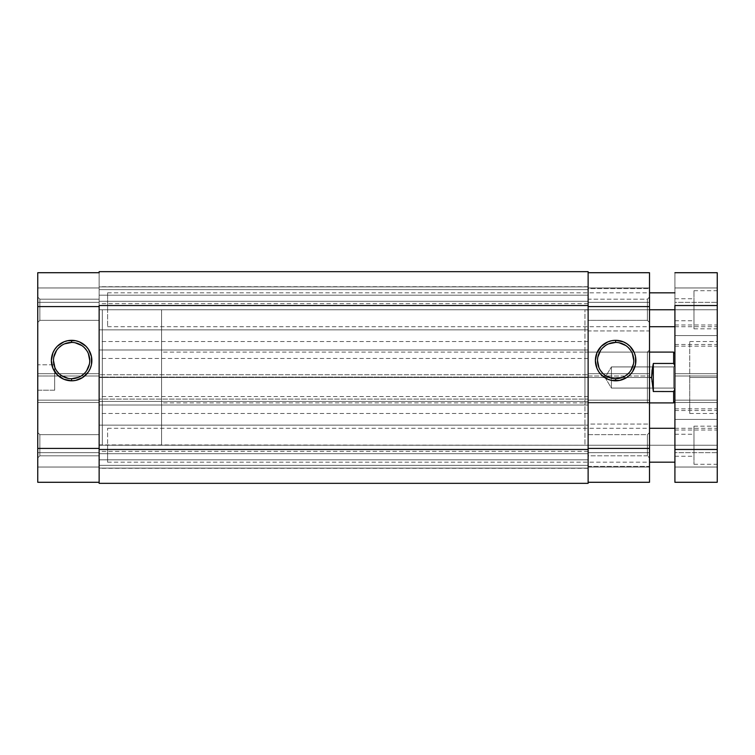 <?xml version="1.0" encoding="UTF-8"?>
<svg xmlns="http://www.w3.org/2000/svg" width="755" height="755" viewBox="0 0 755 755"><rect width="100%" height="100%" fill="white"/><g stroke="black" fill="none" stroke-linecap="round" stroke-linejoin="round"><path stroke-width="0.57" stroke-dasharray="3.77 2.83" d="M39.864 299.178L39.864 320.346L37.75 322.461L37.75 297.064L39.864 299.178L39.864 320.346L37.75 322.461L37.75 297.064L39.864 299.178L99.141 299.178L99.141 320.346L39.864 320.346L39.864 299.178L99.141 299.178L99.141 320.346L39.864 320.346L39.864 299.178L39.864 320.346L99.141 320.346L99.141 272.715L99.141 306.587L37.75 306.587L37.75 376.018L99.141 376.018L99.141 299.98L99.141 445.242L102.312 445.242L102.312 309.758L99.141 309.758L99.141 319.544L99.141 299.178L99.141 320.139L99.141 299.178L39.864 299.178L39.864 320.346L99.141 320.346L99.141 299.178L39.864 299.178L37.75 297.064L37.75 322.461L37.75 297.3L37.75 322.461L39.864 320.346L39.864 299.178L37.75 297.064L37.75 322.461L39.864 320.346L39.864 299.178M39.864 434.654L39.864 455.822L37.75 457.936L37.75 432.539L39.864 434.654L39.864 455.822L37.75 457.936L37.75 432.539L39.864 434.654L99.141 434.654L99.141 455.822L39.864 455.822L39.864 434.654L99.141 434.654L99.141 455.822L39.864 455.822L39.864 434.654L39.864 455.822L99.141 455.822L99.141 455.02L99.141 482.285L37.75 482.285L99.141 482.285L99.141 434.654L99.141 455.624L99.141 434.654L39.864 434.654L39.864 455.822L99.141 455.822L99.141 434.654L39.864 434.654L37.75 432.539L37.75 457.936L37.75 432.785L37.75 457.936L39.864 455.822L39.864 434.654L37.75 432.539L37.75 457.936L39.864 455.822L39.864 434.654M71.621 342.43A18.129 18.129 0 0 0 53.482 360.569A18.129 18.129 0 0 0 71.621 378.699A18.129 18.129 0 0 0 89.751 360.569A18.129 18.129 0 0 0 71.621 342.43L75.16 342.779M54.681 364.797L54.681 390.203L37.75 390.203L37.75 364.797L54.681 364.797L37.75 364.797L37.75 390.203L37.75 364.797L37.75 390.203L54.681 390.203L54.681 364.797M37.75 272.715L99.141 272.715L37.75 272.715L37.75 302.349L37.75 272.715L99.141 272.715L37.75 272.715L37.75 287.957L99.141 287.957L37.75 287.957L37.75 302.349L99.141 302.349L99.141 287.957L37.75 287.957L99.141 287.957L99.141 302.349L37.75 302.349L99.141 302.349L37.75 302.349L37.75 287.957L99.141 287.957L37.75 287.957L99.141 287.957L99.141 272.715L99.141 287.957L37.75 287.957L37.75 272.715L99.141 272.715L99.141 448.413L99.141 306.587L37.75 306.587L37.75 272.715L99.141 272.715L99.141 448.413L99.141 400.15L37.75 400.15L37.75 402.481L37.75 272.715M99.141 445.242L99.141 309.758L99.141 445.242L99.141 309.758L102.312 309.758L102.312 445.242L102.312 309.758L102.312 445.242L99.141 445.242L588.126 445.242L588.126 465.344L588.126 445.242L99.141 445.242L99.141 465.344L99.141 445.242L588.126 445.242L588.126 465.344L588.126 445.242L99.141 445.242L99.141 377.5L588.126 377.5L588.126 445.242L588.126 377.5L99.141 377.5L99.141 445.242L588.126 445.242L99.141 445.242L99.141 425.131L99.141 445.242L588.126 445.242L588.126 425.131L588.126 445.242L99.141 445.242L99.141 425.131L99.141 465.344L99.141 425.131L99.141 465.344L99.141 444.912L588.126 445.242L588.126 425.131L588.126 465.344L588.126 309.758L588.126 329.869L588.126 309.758L99.141 309.758L588.126 309.758L588.126 329.869L588.126 309.758L99.141 309.758L99.141 329.869L99.141 309.758L588.126 309.758L588.126 377.5L99.141 377.5L588.126 377.5L588.126 309.758L99.141 309.758L99.141 377.5L99.141 309.758L588.126 309.758L588.126 289.656L588.126 309.758L99.141 309.758L99.141 289.656L99.141 309.758L588.126 309.758L588.126 289.656L588.126 329.869L588.126 289.656L588.126 329.869L588.126 289.656L588.126 310.088L584.946 309.758L584.946 445.242L588.126 445.242L584.946 445.242L584.946 309.758L584.946 445.242L584.946 309.758L588.126 309.758L588.126 445.242L588.126 424.074L649.508 424.074L649.508 466.411L588.126 466.411L588.126 424.074L588.126 449.367L588.126 434.654L647.394 434.654L649.508 432.539L649.508 457.936L647.394 455.822L647.394 434.654L647.394 455.822L588.126 455.822L588.126 434.654L588.126 445.242M37.75 482.285L37.75 400.15L37.75 448.413L99.141 448.413L99.141 482.285L37.75 482.285L99.141 482.285L99.141 467.043L37.75 467.043L99.141 467.043L37.75 467.043L37.75 452.651L99.141 452.651L99.141 467.043L99.141 452.651L37.75 452.651L99.141 452.651L37.75 452.651L37.75 467.043L99.141 467.043L37.75 467.043L99.141 467.043L99.141 482.285L37.75 482.285L37.75 467.043L99.141 467.043L37.75 467.043L37.75 482.285L99.141 482.285L99.141 448.413L37.75 448.413L37.75 482.285M54.681 390.203L54.681 365.043L54.681 390.203M99.141 373.687L99.141 376.018L37.75 376.018L37.75 373.687L99.141 373.687L37.75 373.687L99.141 373.687L37.75 373.687L37.75 402.481L99.141 402.481L99.141 373.687M99.141 402.481L37.75 402.481L99.141 402.481L37.75 402.481L37.75 400.15L99.141 400.15L99.141 402.481M99.141 376.018L37.75 376.018L99.141 376.018M99.141 400.15L37.75 400.15L99.141 400.15M78.558 377.321L81.691 375.641M84.437 373.385L86.693 370.639M89.401 364.099L89.751 360.569M88.373 353.623L86.693 350.49M84.437 347.744L81.691 345.488M64.685 343.818L61.542 345.488M58.796 347.744L56.54 350.49M53.831 357.03L53.482 360.569M54.87 367.506L56.54 370.639M58.796 373.385L61.542 375.641M68.082 378.349L71.621 378.699M588.126 295.186L588.126 303.652L588.126 295.186L99.141 295.186L588.126 295.186L99.141 295.186L99.141 303.652L99.141 295.186L588.126 295.186L588.126 303.652L588.126 286.881L99.141 286.9L99.141 271.658L588.126 271.658L588.126 401.424L99.141 401.424L99.141 399.093L588.126 399.093L588.126 483.342L99.141 483.342L588.126 483.342L588.126 468.1L99.141 468.1L99.141 483.342L588.126 483.342L588.126 468.1L99.141 468.1L588.126 468.1L588.126 453.708L99.141 453.708L99.141 468.1L588.126 468.1L588.126 453.708L99.141 453.708L588.126 453.708L99.141 453.708L99.141 468.1L588.126 468.1L99.141 468.1L588.126 468.1L99.141 468.1L99.141 483.342L588.126 483.342L99.141 483.342L99.141 449.47L588.126 449.47L99.141 449.47L99.141 399.093L588.126 399.093L99.141 399.093L588.126 399.093L588.126 401.424L99.141 401.424L588.126 401.424L99.141 401.424L99.141 374.744L588.126 374.744L99.141 374.744L588.126 374.744L99.141 374.744L99.141 377.075L588.126 377.075L99.141 377.075L588.126 377.075L99.141 377.075L99.141 305.53L588.126 305.53L99.141 305.53L99.141 271.658L588.126 271.658L99.141 271.658L588.126 271.658L588.126 286.9L99.141 286.9L588.126 286.9L588.126 301.292L99.141 301.292L99.141 286.9L588.126 286.9L588.126 301.292L99.141 301.292L588.126 301.292L99.141 301.292L99.141 286.9L588.126 286.9L99.141 286.9L588.126 286.9L99.141 286.9L99.141 271.658L588.126 271.658L588.126 301.292L588.126 271.658L99.141 271.658L99.141 468.289L99.141 459.814L588.126 459.814L588.126 468.279L588.126 459.814L99.141 459.814L99.141 468.279L99.141 453.708L99.141 483.342L99.141 468.1L99.141 483.342L588.126 483.342L588.126 295.186M588.126 349.98L588.126 358.446L588.126 349.98L99.141 349.98L588.126 349.98L99.141 349.98L99.141 358.446L99.141 349.98L588.126 349.98L588.126 341.515L588.126 357.804L588.126 310.088L588.126 349.98M588.126 405.02L588.126 413.485L588.126 405.02L99.141 405.02L588.126 405.02L99.141 405.02L99.141 413.485L99.141 405.02L588.126 405.02L588.126 396.554L588.126 443.94L588.126 405.02M99.141 405.02L99.141 444.912L99.141 405.02M588.126 459.814L99.141 459.814L588.126 459.814L588.126 451.348L588.126 459.814M99.141 459.814L99.141 451.348L99.141 459.814M99.141 349.98L99.141 289.656L99.141 349.98M588.126 377.5L588.126 444.912L588.126 377.5M99.141 377.5L99.141 364.287L99.141 377.5M99.141 295.186L99.141 303.652L99.141 295.186M647.394 320.346L647.394 299.178L649.508 297.064L649.508 322.461L647.394 320.346L588.126 320.346L588.126 299.178L647.394 299.178L647.394 320.346L647.394 299.178L588.126 299.178L588.126 320.346L588.126 288.589L649.508 288.589L649.508 330.926L588.126 330.926L588.126 272.715L588.126 376.018L649.508 376.018L649.508 306.587L588.126 306.587L588.126 299.376L588.126 320.346L647.394 320.346L649.508 322.461L649.508 297.064L649.508 322.215L649.508 297.064L647.394 299.178L647.394 320.346M647.394 402.906L647.394 352.094L649.508 349.98L649.508 405.02L647.394 402.906L584.946 402.906L584.946 352.094L647.394 352.094L647.394 402.906L647.394 352.094L584.946 352.094L584.946 402.906L647.394 402.906L649.508 405.02L649.508 349.98L649.508 404.491L649.508 349.98L647.394 352.094L647.394 402.906M615.646 378.699A18.129 18.129 0 0 0 633.775 360.569A18.129 18.129 0 0 0 615.646 342.43A18.129 18.129 0 0 0 597.507 360.569A18.129 18.129 0 0 0 615.646 378.699L612.107 378.349M649.508 272.715L588.126 272.715L649.508 272.715L649.508 482.285L588.126 482.285L649.508 482.285L649.508 452.651L649.508 482.285L588.126 482.285L588.126 452.651L588.126 482.285L588.126 467.043L649.508 467.043L588.126 467.043L649.508 467.043L649.508 452.651L588.126 452.651L588.126 467.043L588.126 452.651L649.508 452.651L588.126 452.651L649.508 452.651L649.508 467.043L588.126 467.043L649.508 467.043L588.126 467.043L649.508 467.043L649.508 482.285L588.126 482.285L649.508 482.285L649.508 467.043L588.126 467.043L588.126 306.587L588.126 448.413L649.508 448.413L649.508 400.15L588.126 400.15L588.126 448.413L649.508 448.413L649.508 482.285L588.126 482.285L588.126 272.715L588.126 287.957L649.508 287.957L588.126 287.957L649.508 287.957L649.508 302.349L588.126 302.349L588.126 287.957L588.126 302.349L649.508 302.349L588.126 302.349L649.508 302.349L649.508 287.957L588.126 287.957L649.508 287.957L588.126 287.957L649.508 287.957L649.508 272.715L588.126 272.715L649.508 272.715L588.126 272.715L588.126 306.587L649.508 306.587L649.508 272.715L649.508 287.957L588.126 287.957L588.126 272.715L649.508 272.715M584.946 352.094L584.946 402.906L584.946 352.094M588.126 466.411L588.126 449.367L588.126 466.411L649.508 466.411L649.508 424.074L649.508 466.411L649.508 424.074L588.126 424.074L588.126 466.411M588.126 330.926L588.126 313.891L588.126 330.926L649.508 330.926L649.508 288.589L649.508 330.926L649.508 288.589L588.126 288.589L588.126 330.926M588.126 455.822L588.126 447.3L588.126 455.822L647.394 455.822L647.394 434.654L588.126 434.654L588.126 455.822M588.126 309.758L588.126 370.856L588.126 309.758L99.141 309.758M649.508 432.539L649.508 442.76L649.508 432.539L647.394 434.654L647.394 455.822L649.508 457.936L649.508 432.539M588.126 402.481L588.126 400.15L649.508 400.15L649.508 402.481L588.126 402.481L649.508 402.481L588.126 402.481L649.508 402.481L649.508 373.687L588.126 373.687L588.126 402.481M588.126 373.687L649.508 373.687L588.126 373.687L649.508 373.687L649.508 376.018L588.126 376.018L588.126 373.687M588.126 376.018L649.508 376.018L588.126 376.018M588.126 400.15L649.508 400.15L588.126 400.15M608.7 343.818L605.567 345.488M602.82 347.744L600.565 350.49M597.856 357.03L597.507 360.569M598.894 367.506L600.565 370.639M602.82 373.385L605.567 375.641M622.582 377.321L625.716 375.641M628.462 373.385L630.718 370.639M633.426 364.099L633.775 360.569M632.397 353.623L630.718 350.49M628.462 347.744L625.716 345.488M619.176 342.779L615.646 342.43M673.639 388.079L673.639 366.921L674.913 365.647L674.913 389.353L673.639 388.079L611.408 388.079L611.408 366.921L673.639 366.921L673.639 388.079L673.639 366.921L611.408 366.921L611.408 388.079L605.048 377.5L611.408 366.921L605.048 377.5L611.408 388.079L611.408 366.921L611.408 388.079L673.639 388.079L674.913 389.127L674.913 401.632L674.913 353.368L674.913 389.353L674.913 365.647L674.913 389.127L674.913 365.647L673.639 366.921L673.639 388.079M161.579 377.5L102.312 377.5L161.579 377.5L161.579 309.758L161.579 377.5L649.508 377.5L161.579 377.5L161.579 352.094L161.579 377.5L651.631 377.5L161.579 377.5L161.579 445.242L161.579 309.758L161.579 445.242L161.579 377.5L102.312 377.5L102.312 309.758L102.312 377.5L161.579 377.5M652.065 370.167L651.631 377.5L653.32 391.543L673.639 391.543L673.639 402.906L673.639 391.543L653.32 391.543L653.32 363.457L652.065 370.167L653.32 363.457L673.639 363.457L653.32 363.457L653.32 391.543L651.735 381.209L652.065 370.167M673.639 352.094L673.639 363.457L674.913 365.911L674.913 389.089L673.639 391.543L674.913 389.089L674.913 401.632L674.913 353.368L674.913 365.911L673.639 363.457L673.639 352.094M102.312 377.5L102.312 445.242L102.312 377.5M107.606 445.242L674.913 445.242L107.606 445.242L107.606 428.302L107.606 462.173L107.606 445.242L107.606 462.173L107.606 445.242L674.913 445.242L674.913 428.302L674.913 456.246L674.913 445.242L693.968 445.242L674.913 445.242L674.913 419.412L674.913 430.001L674.913 419.412L717.25 419.412L674.913 419.412L674.913 462.173L674.913 445.242L674.913 449.452L717.25 449.47L717.25 482.285L674.913 482.285L717.25 482.285L717.25 467.043L674.913 467.043L674.913 482.285L717.25 482.285L717.25 467.043L674.913 467.043L717.25 467.043L717.25 452.651L674.913 452.651L674.913 467.043L717.25 467.043L717.25 452.651L674.913 452.651L717.25 452.651L674.913 452.651L674.913 467.043L717.25 467.043L674.913 467.043L717.25 467.043L674.913 467.043L674.913 482.285L717.25 482.285L674.913 482.285L674.913 400.15L717.25 400.15L717.25 449.47L674.913 449.47L674.913 400.15L717.25 400.15L674.913 400.15L717.25 400.15L717.25 402.481L674.913 402.481L674.913 400.15L674.913 402.481L717.25 402.481L674.913 402.481L674.913 373.687L717.25 373.687L717.25 402.481L674.913 402.481L674.913 373.687L717.25 373.687L674.913 373.687L674.913 376.018L717.25 376.018L717.25 373.687L674.913 373.687L674.913 376.018L717.25 376.018L674.913 376.018L674.913 305.53L717.25 305.53L717.25 376.018L674.913 376.018L674.913 272.715L717.25 272.715L717.25 305.53L674.913 305.53L674.913 272.715L717.25 272.715L674.913 272.715L717.25 272.715L717.25 287.957L674.913 287.957L674.913 272.715L717.25 272.715L717.25 287.957L674.913 287.957L717.25 287.957L717.25 302.349L674.913 302.349L674.913 287.957L717.25 287.957L717.25 302.349L674.913 302.349L717.25 302.349L674.913 302.349L674.913 287.957L717.25 287.957L674.913 287.957L717.25 287.957L674.913 287.957L674.913 272.715L674.913 302.349L674.913 272.715L717.25 272.715L717.25 482.285L674.913 482.285L674.913 434.229L674.913 445.242L693.968 445.242L693.968 464.287L693.968 445.242L717.25 445.242L693.968 445.242L717.25 445.242L717.25 464.287L717.25 426.188L717.25 464.287L717.25 445.242L693.968 445.242L693.968 426.188L693.968 464.287L693.968 434.229L693.968 456.246L693.968 445.242L674.913 445.242L674.913 434.229L674.913 445.242L107.606 445.242M107.606 309.758L649.508 309.758L107.606 309.758L107.606 292.827L107.606 326.698L107.606 309.758L107.606 326.698L107.606 309.758L674.913 309.758L107.606 309.758M674.913 309.758L674.913 292.827L674.913 320.771L674.913 309.758L693.968 309.758L674.913 309.758L674.913 326.698L674.913 298.753L674.913 309.758L693.968 309.758L693.968 328.812L693.968 309.758L717.25 309.758L693.968 309.758L717.25 309.758L717.25 328.812L717.25 290.713L717.25 328.812L717.25 309.758L693.968 309.758L693.968 290.713L693.968 328.812L693.968 298.753L693.968 320.771L693.968 309.758L674.913 309.758L674.913 346.168L674.913 335.588L717.25 335.588L674.913 335.588L674.913 344.478L674.913 335.588L717.25 335.588L717.25 346.168L717.25 335.588L674.913 335.588L674.913 324.999L674.913 346.168L674.913 326.868L674.913 335.588L717.25 335.588L717.25 324.999L717.25 346.168L717.25 326.698L717.25 344.478L717.25 335.588L674.913 335.588L674.913 309.758M717.25 419.412L717.25 430.001L717.25 419.412L674.913 419.412L717.25 419.412L717.25 428.302L717.25 408.832L717.25 430.001L717.25 410.522L717.25 428.302L717.25 419.412L674.913 419.412L674.913 408.832L674.913 430.001L674.913 410.522L674.913 419.412L717.25 419.412L717.25 410.522L717.25 419.412L674.913 419.412L674.913 410.522L674.913 419.412L717.25 419.412L717.25 408.832L717.25 419.412M689.73 377.5L689.73 413.485L689.73 377.5L717.25 377.5L689.73 377.5L717.25 377.5L717.25 413.485L717.25 341.515L717.25 413.485L717.25 377.5L689.73 377.5L689.73 341.515L689.73 377.5M717.25 482.285L717.25 452.651L717.25 482.285M717.25 309.758L717.25 290.713L717.25 309.758M717.25 445.242L717.25 426.188L717.25 445.242M717.25 377.5L717.25 341.515L717.25 377.5M693.968 445.242L693.968 434.229L693.968 445.242M693.968 309.758L693.968 298.753L693.968 309.758M717.25 335.588L717.25 326.698L717.25 335.588L674.913 335.588L717.25 335.588L717.25 324.999L717.25 335.588M674.913 335.588L674.913 324.999L674.913 335.588M674.913 419.412L674.913 408.832L674.913 419.412M674.913 445.242L674.913 462.173L674.913 445.242M588.126 465.344L99.141 465.344L588.126 465.344M588.126 329.869L99.141 329.869L588.126 329.869M588.126 303.652L99.141 303.652M588.126 358.446L99.141 358.446M588.126 468.279L99.141 468.279M588.126 413.485L99.141 413.485M588.126 396.554L99.141 396.554M588.126 451.348L99.141 451.348M588.126 341.515L99.141 341.515M588.126 286.721L99.141 286.721M588.126 289.656L99.141 289.656L588.126 289.656M588.126 425.131L99.141 425.131L588.126 425.131M161.579 309.758L102.312 309.758M649.508 352.094L161.579 352.094M649.508 402.906L161.579 402.906M161.579 445.242L102.312 445.242M107.606 428.302L649.508 428.302M107.606 292.827L649.508 292.827M674.913 430.001L717.25 430.001M674.913 346.168L717.25 346.168M674.913 428.302L717.25 428.302M674.913 344.478L717.25 344.478M674.913 320.771L693.968 320.771M674.913 456.246L693.968 456.246M689.73 413.485L717.25 413.485M693.968 464.287L717.25 464.287M693.968 328.812L717.25 328.812M693.968 290.713L717.25 290.713M693.968 426.188L717.25 426.188M689.73 341.515L717.25 341.515M674.913 434.229L693.968 434.229M674.913 298.753L693.968 298.753M674.913 326.698L717.25 326.698M674.913 410.522L717.25 410.522M674.913 324.999L717.25 324.999M674.913 408.832L717.25 408.832M107.606 326.698L649.508 326.698M107.606 462.173L649.508 462.173"/><path stroke-width="1.13" d="M71.621 342.43L71.621 340.316A20.253 20.253 0 0 1 91.865 360.569A20.253 20.253 0 0 1 71.621 380.813L63.873 379.274L57.304 374.886L52.907 368.317L51.368 360.569L52.907 352.821L54.785 349.32L57.304 346.243L63.873 341.855L67.667 340.703L75.566 340.703L79.369 341.855L85.938 346.243L88.458 349.32L91.478 356.615L91.478 364.514L90.326 368.317L88.458 371.819L82.871 377.406L75.566 380.426L71.621 380.813L71.621 378.699A18.129 18.129 0 0 0 89.751 360.569A18.129 18.129 0 0 0 71.621 342.43A18.129 18.129 0 0 0 53.482 360.569A18.129 18.129 0 0 0 71.621 378.699L71.621 380.813A20.253 20.253 0 0 1 51.368 360.569A20.253 20.253 0 0 1 71.621 340.316L71.621 342.43A18.129 18.129 0 0 1 89.751 360.569A18.129 18.129 0 0 1 71.621 378.699A18.129 18.129 0 0 1 53.482 360.569A18.129 18.129 0 0 1 71.621 342.43L64.685 343.818M99.141 272.715L37.75 272.715L37.75 482.285L99.141 482.285L37.75 482.285L37.75 448.413L99.141 448.413L37.75 448.413L37.75 306.587L99.141 306.587L37.75 306.587L37.75 272.715L99.141 272.715M71.621 378.699L78.558 377.321M81.691 375.641L84.437 373.385M86.693 370.639L89.401 364.099M89.751 360.569L88.373 353.623M86.693 350.49L84.437 347.744M81.691 345.488L75.16 342.779M61.542 345.488L58.796 347.744M56.54 350.49L53.831 357.03M53.482 360.569L54.87 367.506M56.54 370.639L58.796 373.385M61.542 375.641L68.082 378.349M99.141 305.53L588.126 305.53L588.126 449.47L99.141 449.47L99.141 305.53L588.126 305.53L588.126 271.658L99.141 271.658L588.126 271.658L588.126 449.47L99.141 449.47L99.141 483.342L588.126 483.342L588.126 449.47L588.126 483.342L99.141 483.342L99.141 305.53M615.646 378.699L615.646 380.813A20.253 20.253 0 0 1 595.393 360.569A20.253 20.253 0 0 1 615.646 340.316L623.394 341.855L626.895 343.733L629.963 346.243L634.351 352.821L635.502 356.615L635.502 364.514L632.482 371.819L629.963 374.886L626.895 377.406L619.591 380.426L611.692 380.426L607.898 379.274L601.32 374.886L598.809 371.819L596.931 368.317L595.393 360.569L596.931 352.821L601.32 346.243L607.898 341.855L611.692 340.703L615.646 340.316L615.646 342.43A18.129 18.129 0 0 0 597.507 360.569A18.129 18.129 0 0 0 615.646 378.699A18.129 18.129 0 0 0 633.775 360.569A18.129 18.129 0 0 0 615.646 342.43L615.646 340.316A20.253 20.253 0 0 1 635.889 360.569A20.253 20.253 0 0 1 615.646 380.813L615.646 378.699A18.129 18.129 0 0 1 597.507 360.569A18.129 18.129 0 0 1 615.646 342.43A18.129 18.129 0 0 1 633.775 360.569A18.129 18.129 0 0 1 615.646 378.699L622.582 377.321M588.126 272.715L649.508 272.715L588.126 272.715M649.508 482.285L649.508 272.715L649.508 306.587L588.126 306.587L649.508 306.587L649.508 448.413L588.126 448.413L649.508 448.413L649.508 482.285L588.126 482.285L649.508 482.285M615.646 342.43L608.7 343.818M605.567 345.488L602.82 347.744M600.565 350.49L597.856 357.03M597.507 360.569L598.894 367.506M600.565 370.639L602.82 373.385M605.567 375.641L612.107 378.349M625.716 375.641L628.462 373.385M630.718 370.639L633.426 364.099M633.775 360.569L632.397 353.623M630.718 350.49L628.462 347.744M625.716 345.488L619.176 342.779M673.639 363.457L673.639 352.094L673.639 363.457L674.913 365.911L673.639 363.457L653.32 363.457L673.639 363.457M652.065 370.167L653.32 363.457L653.32 391.543L651.631 377.5L653.32 363.457L653.32 391.543L651.631 377.5L649.508 377.5L651.631 377.5L652.065 370.167M673.639 391.543L653.311 391.505L673.639 391.543L673.639 402.906L673.639 391.543L674.913 389.089L673.639 391.543M649.508 309.758L674.913 309.758L649.508 309.758M674.913 305.53L717.25 305.53L717.25 449.47L674.913 449.47L674.913 305.53L717.25 305.53L717.25 272.715L674.913 272.715L717.25 272.715L717.25 449.47L674.913 449.47L674.913 482.285L717.25 482.285L717.25 449.47L717.25 482.285L674.913 482.285L674.913 305.53M674.913 353.368L673.639 352.094L649.508 352.094M674.913 401.632L673.639 402.906L649.508 402.906M649.508 428.302L674.913 428.302M649.508 292.827L674.913 292.827M649.508 326.698L674.913 326.698M649.508 462.173L674.913 462.173"/></g></svg>
